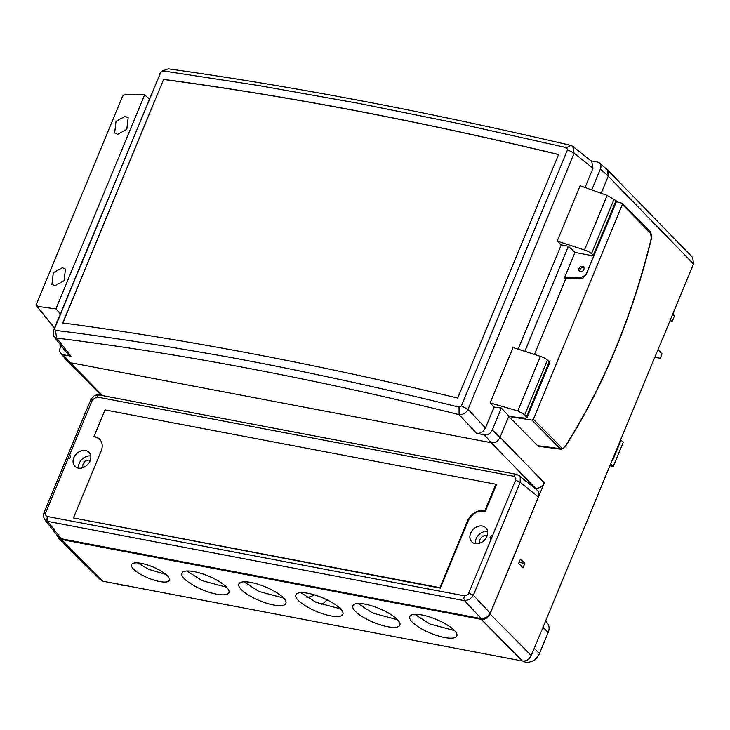 <?xml version="1.0" encoding="UTF-8"?>
<svg xmlns="http://www.w3.org/2000/svg" width="730" height="730" viewBox="0 0 730 730"><rect width="100%" height="100%" fill="white"/><g stroke="black" fill="none" stroke-linecap="round" stroke-linejoin="round"><path stroke-width="1.09" d="M54.969 285.713L64.085 280.758L65.444 269.087L62.415 267.737L53.308 272.691L51.94 284.362L54.969 285.713M117.685 134.32L126.792 129.356L128.161 117.685L125.131 116.344L116.015 121.299L114.656 132.969L117.685 134.32M524.861 351.331L568.378 246.275L561.251 244.915L557.154 241.11L584.493 249.943A7.455 2.19 22.5 0 1 591.483 253.693L593.289 255.418A3.723 1.095 22.5 0 1 593.353 255.473A3.723 1.095 22.5 0 1 593.727 255.984L586.382 273.713A7.583 5.922 135 0 1 579.793 277.391L564.491 277.801L565.759 278.778L580.916 278.376L579.793 277.391M557.154 241.11L580.095 185.721L607.086 195.385L616.056 200.65L616.503 201.361L586.035 274.918M579.821 271.496A3.103 2.427 135 0 1 579.967 269.644A3.103 2.427 135 0 1 583.881 267.445M578.972 268.567A2.975 2.318 -45 0 0 579.209 271.022A2.975 2.318 -45 0 0 581.646 271.551A2.975 2.318 -45 0 0 583.854 269.498A2.975 2.318 -45 0 0 583.407 266.824A2.975 2.318 -45 0 0 578.972 268.567M580.916 278.376A7.455 5.813 135 0 0 583.069 277.975L586.008 274.973L586.382 273.713M534.424 354.424L565.759 278.778L534.424 354.424M531.96 420.106L533.411 419.221L561.625 447.745A1.241 0.976 135.3 0 1 560.202 448.649L531.96 420.106L508.728 416.465L525.016 418.126L526.896 417.688L524.77 414.759L517.807 410.926L490.131 402.905L494.073 407.084L501.373 408.034L508.91 416.027L500.096 437.306L544.343 482.831C542.308 486.727 539.361 488.534 535.51 488.251L534.561 488.078M61.119 345.628L60.198 347.845A6.606 5.156 -45 0 0 60.709 353.293L67.215 361.003A7.455 5.813 -45 0 0 70.016 362.6L491.263 442.727A7.455 5.813 -45 0 0 500.096 437.306C498.061 441.203 495.113 443.01 491.263 442.727L484.437 434.834A6.606 5.156 -45 0 0 492.266 430.034L500.096 437.306L508.728 416.465L537.581 445.628L560.202 448.649A6.041 3.303 100.9 0 0 561.379 449.269L539.041 446.386A7.455 4.079 -79.1 0 1 537.581 445.628M54.385 328.162L36.573 305.916L54.494 327.889M590.853 160.81L597.423 162.06A6.606 5.156 -45 0 1 599.43 163A6.606 5.156 -45 0 1 600.416 168.931L608.245 176.204A7.455 5.813 -45 0 0 607.132 169.515L692.715 257.544L693.5 263.922L608.245 176.204L601.173 193.268L608.245 176.204L607.46 169.816M568.378 246.275L575.003 252.425L564.491 277.801M490.131 402.905L513.071 347.526L540.41 356.359A7.455 2.19 22.5 0 1 547.4 360.109L549.216 361.834A3.723 1.095 22.5 0 1 549.663 362.737L526.896 417.688M501.373 408.034L492.266 430.034M484.437 434.834L476.617 433.346L459.079 414.631C396.983 399.182 336.238 385.586 276.843 373.824C200.431 358.704 127.047 346.796 56.703 338.09L71.011 356.194L63.191 354.707L70.016 362.6L491.263 442.727L535.51 488.251M60.709 353.293A6.606 5.156 -45 0 0 63.191 354.707M60.335 313.8L55.936 308.899L37.33 306.326L36.5 304.018L122.567 96.241L125.186 94.225L144.586 94.891L149.367 98.842M494.073 407.084L485.441 427.935L468.012 409.338C466.032 413.08 463.057 414.85 459.079 414.631L459.06 407.167C434.569 400.934 399.438 392.694 353.658 382.438C305.386 372.017 271.113 364.973 250.837 361.304C235.151 358.065 201.964 352.28 151.283 343.93C109.892 337.543 77.928 333.026 55.37 330.38L54.595 328.509L160.691 72.343L161.266 71.504L168.247 68.812C292.976 86.249 427.105 111.763 570.623 145.343L572.794 146.329L574.118 153.172L592.979 168.311L585.031 187.491M600.416 168.931L591.738 189.891M575.003 252.425L593.727 255.984M518.072 349.141L561.251 244.915M461.442 405.898L468.012 409.338L574.118 153.172L567.548 149.741L461.442 405.898L459.06 407.167M485.441 427.935C483.406 431.832 480.468 433.629 476.617 433.346M71.011 356.194L68.118 354.488L53.819 336.402L56.703 338.09L55.37 330.38M161.02 71.777L53.427 330.48L53.819 336.402M55.936 308.899L144.586 94.891M572.794 146.329L591.784 161.558L592.979 168.311M162.872 70.865L258.292 85.465L357.645 103.176L460.53 123.936L566.553 147.652L570.623 145.343M168.247 68.812L161.458 71.339M54.595 328.509L53.427 330.48M566.553 147.652L567.548 149.741M163.62 79.388L62.734 322.934A1987.489 583.398 22.5 0 1 457.728 398.069L558.605 154.514A1987.489 583.398 -157.5 0 0 163.62 79.388L62.908 322.952M159.532 74.314L160.691 72.343M558.578 154.596A1987.243 583.325 -157.5 0 0 163.748 79.497M300.833 592.66L315.99 602.323L340.545 608.875M298.506 600.608A25.468 7.473 22.5 0 1 295.832 594.831A25.468 7.473 22.5 0 1 314.959 595.041A25.468 7.473 22.5 0 1 340.216 608.546A25.468 7.473 22.5 0 1 342.89 614.322A25.468 7.473 22.5 0 1 323.764 614.112A25.468 7.473 22.5 0 1 298.506 600.608M357.819 603.5L372.975 613.163L397.522 619.715M355.483 611.448A25.468 7.473 22.5 0 1 352.818 605.672A25.468 7.473 22.5 0 1 371.935 605.882A25.468 7.473 22.5 0 1 397.202 619.387A25.468 7.473 22.5 0 1 399.867 625.163A25.468 7.473 22.5 0 1 380.741 624.953A25.468 7.473 22.5 0 1 355.483 611.448M414.795 614.332L429.952 624.004L454.507 630.556M412.459 622.288A25.468 7.473 22.5 0 1 409.795 616.512A25.468 7.473 22.5 0 1 428.921 616.722A25.468 7.473 22.5 0 1 454.179 630.218A25.468 7.473 22.5 0 1 456.843 635.994A25.468 7.473 22.5 0 1 437.726 635.784A25.468 7.473 22.5 0 1 412.459 622.288M326.712 599.686A11.178 8.723 135 0 1 321.392 604.577M306.335 597.067A11.178 8.723 -45 0 0 314.192 594.813M133.672 569.254A20.495 6.013 22.5 0 1 131.519 564.609A20.495 6.013 22.5 0 1 146.912 564.774A20.495 6.013 22.5 0 1 167.243 575.642A20.495 6.013 22.5 0 1 169.396 580.295A20.495 6.013 22.5 0 1 154.003 580.122A20.495 6.013 22.5 0 1 133.672 569.254M186.871 570.979L202.028 580.642L226.583 587.203M184.544 578.936A25.468 7.473 22.5 0 1 181.879 573.15A25.468 7.473 22.5 0 1 200.996 573.369A25.468 7.473 22.5 0 1 226.263 586.865A25.468 7.473 22.5 0 1 228.928 592.641A25.468 7.473 22.5 0 1 209.802 592.432A25.468 7.473 22.5 0 1 184.544 578.936M243.857 581.819L259.013 591.483L283.568 598.034M241.52 589.767A25.468 7.473 22.5 0 1 238.856 583.991A25.468 7.473 22.5 0 1 257.982 584.201A25.468 7.473 22.5 0 1 283.24 597.706A25.468 7.473 22.5 0 1 285.904 603.482A25.468 7.473 22.5 0 1 266.788 603.272A25.468 7.473 22.5 0 1 241.52 589.767M137.696 562.885L148.528 569.309L165.874 574.391M125.688 585.542A11.68 9.116 135 0 1 120.049 584.474M57.123 535.355L58.482 538.11L100.685 579.967L103.213 581.272L522.434 661.006C526.293 661.289 529.232 659.482 531.267 655.586L693.5 263.922M58.482 538.11L61.019 539.406L103.213 581.272M67.461 361.268L70.016 362.6L102.738 395.633M54.047 327.87L54.467 329.276M657.967 349.716L662.092 353.849L660.276 358.238L654.783 357.399M620.555 440.026L621.057 440.117L612.881 459.863L612.497 459.48M621.057 440.117L623.256 442.316L613.255 466.452L609.879 465.804M613.255 466.452L610.682 463.869M533.411 419.221L622.361 204.491L621.814 203.177L650.43 231.939A1.241 0.976 135.3 0 1 650.576 233.007A4.8 2.628 -79.1 0 1 651.306 238.162A441.504 241.566 -79.1 0 1 615.144 349.515A441.504 241.566 -79.1 0 1 564.938 446.678A4.8 2.628 -79.1 0 1 561.625 447.745M616.375 201.681L621.814 203.177M522.434 661.006L481.207 619.341L61.019 539.406M481.207 619.341C485.067 619.624 488.014 617.808 490.04 613.921L531.267 655.586M544.343 482.831L490.04 613.921M524.797 563.451L522.981 567.84L518.647 563.451L520.463 559.061L524.797 563.451L519.094 562.365M545.538 621.139L546.88 622.48A11.68 9.116 135 0 1 548.184 632.554L539.461 653.615A11.68 9.116 135 0 1 522.936 661.079M672.695 314.155L674.493 315.953L672.22 321.446L669.866 320.99M670.423 319.64L672.22 321.446M475.139 543.576A9.937 7.756 -45 0 0 485.797 538.43A9.937 7.756 -45 0 0 485.806 527.781A9.937 7.756 -45 0 0 482.411 526.029A9.937 7.756 -45 0 0 471.753 531.175A9.937 7.756 -45 0 0 471.744 541.824A9.937 7.756 -45 0 0 475.139 543.576M78.311 468.094A9.937 7.756 -45 0 0 88.969 462.948A9.937 7.756 -45 0 0 88.978 452.299A9.937 7.756 -45 0 0 85.583 450.547A9.937 7.756 -45 0 0 74.934 455.693A9.937 7.756 -45 0 0 74.916 466.342A9.937 7.756 -45 0 0 78.311 468.094M44.065 518.583L47.614 521.366L464.545 600.671L463.86 598.536L464.344 595.817L47.413 516.511C45.661 515.955 45.096 514.668 45.725 512.652L92.518 399.693L90.867 399.748L91.031 400.679L90.867 399.748M68.036 458.796A2.236 1.743 -45 0 0 70.326 457.509A2.236 1.743 -45 0 0 70.235 455.191A2.236 1.743 -45 0 0 69.66 454.863M83.12 467.611A5.22 4.07 135 0 1 84.169 462.355A5.22 4.07 135 0 1 89.343 460.21A5.22 4.07 135 0 1 90.237 460.502M479.939 543.093A5.22 4.07 135 0 1 480.997 537.837A5.22 4.07 135 0 1 486.171 535.692A5.22 4.07 135 0 1 487.056 535.984M44.694 519.623L44.694 519.623C43.179 516.365 42.933 514.112 43.928 512.871L90.721 399.912C93.02 396.49 93.869 394.684 99.271 394.976L516.201 474.281L518.92 475.522L537.198 490.195L538.539 491.956L538.402 496.947L490.222 613.255L473.359 595.26L468.751 593.116C467.738 595.059 466.269 595.963 464.344 595.817M44.685 519.623L58.473 537.061L61.366 538.767L47.614 521.366L46.93 519.231L47.413 516.511M490.222 613.255L486.518 617.562L481.408 618.666L464.545 600.671L469.618 599.522L473.359 595.26L520.152 482.302L515.544 480.158L492.686 535.327A2.236 1.743 -45 0 0 490.423 536.577A2.236 1.743 -45 0 0 490.432 538.877A2.236 1.743 -45 0 0 491.062 539.26L468.751 593.116M492.686 535.327L491.062 539.26M538.402 496.947L520.152 482.302L520.253 477.283L518.92 475.531M516.776 474.564L515.243 474.482L513.856 476.288C515.626 476.836 516.192 478.132 515.544 480.158M92.518 399.693L96.926 396.983L98.313 395.176L99.846 395.259M45.725 512.652L44.083 512.697L44.238 513.628L44.083 512.697M69.505 454.827L70.646 455.949M481.408 618.666L61.366 538.767M73.429 517.953L440.327 588.134L468.067 521.165A13.66 10.667 135 0 1 484.255 511.228L485.277 511.42L496.364 484.656L495.88 484.236L484.82 510.945L483.835 510.763A13.697 10.694 -45 0 0 467.602 520.718L439.871 587.659L73.429 517.953L101.151 451.021A13.697 10.694 -45 0 0 99.946 439.542A13.697 10.694 -45 0 0 94.946 436.786L93.951 436.595L105.02 409.895L495.88 484.236M93.951 436.595L95.374 437.261A13.66 10.667 135 0 1 100.147 439.779M475.431 543.631A9.937 7.756 135 0 1 487.603 531.467M78.612 468.149A9.937 7.756 135 0 1 90.785 455.985M439.871 587.659L440.327 588.134M484.82 510.945L485.277 511.42M593.289 255.418L616.001 200.595M526.503 416.648L549.216 361.834M591.483 253.693L614.122 199.044M517.807 410.926L540.41 356.359M547.4 360.109L524.77 414.759M584.493 249.943L607.086 195.385M650.576 233.007L622.361 204.491M564.938 446.678A1.241 0.611 32.6 0 1 564.956 447.152L561.379 449.269M650.056 231.729A1.241 0.976 135.3 0 1 650.43 231.939L651.306 238.162M534.25 648.395L539.461 653.615M548.184 632.554L542.974 627.335M96.926 396.983L513.856 476.288M95.374 437.261L94.946 436.786M467.602 520.718L468.067 521.165M483.835 510.763L484.255 511.228M599.43 163L607.132 169.515M161.266 71.504L160.755 72.124M101.205 395.341L67.488 361.295M564.956 447.152C583.799 417.697 600.571 385.239 615.262 349.798C629.944 314.329 642.017 277.144 651.489 238.254"/></g></svg>
